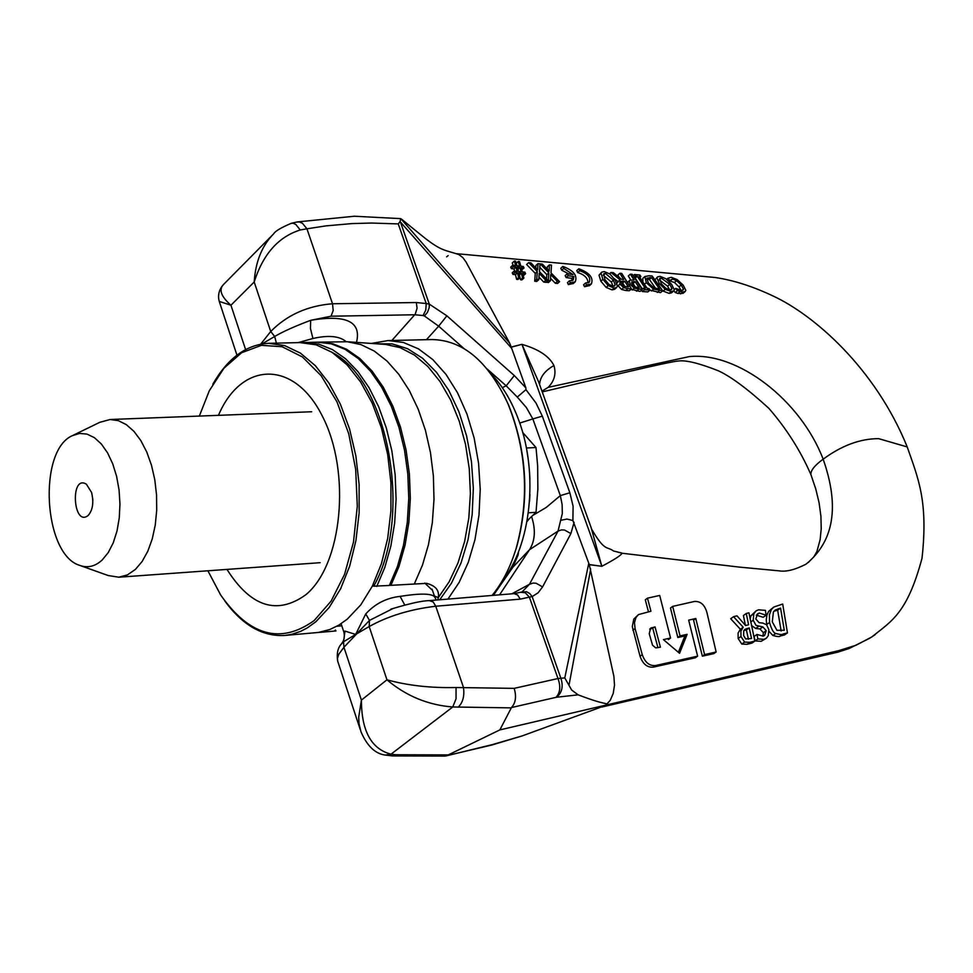 <?xml version="1.0" encoding="UTF-8"?>
<svg xmlns="http://www.w3.org/2000/svg" width="973" height="973" viewBox="0 0 973 973"><rect width="100%" height="100%" fill="white"/><g stroke="black" fill="none" stroke-linecap="round" stroke-linejoin="round"><path stroke-width="1.46" d="M318.463 632.45L334.371 631.1L335.43 630.03L335.94 630.966L334.092 631.124M332.584 352.676C388.641 381.55 413.026 516.578 373.741 586.196L389.358 585.466L397.434 566.517L403.467 545.294L407.286 522.367L408.757 498.419L407.821 474.119L404.513 450.183L398.942 427.317L391.255 406.155L381.72 387.303L370.604 371.272L358.234 358.49L344.989 349.271L331.221 343.81L317.332 342.192L302.445 342.593M318.122 342.18L332.802 343.773L346.558 349.234L359.815 358.453L372.185 371.224L383.301 387.254L392.849 406.094L400.523 427.244L406.094 450.11L409.402 474.033L410.338 498.322L408.867 522.27L405.048 545.184L399.015 566.395L390.927 585.332L389.48 585.211M437.826 599.94L438.276 597.641C439.553 590.465 435.673 585.71 426.624 583.362L390.927 585.332M414.534 583.484L422.464 565.155L428.461 544.661L432.34 522.537L433.994 499.392L433.374 475.858L430.467 452.579L425.396 430.2L418.268 409.341L409.329 390.55L398.808 374.313L387.023 361.056L374.289 351.083L360.959 344.6L347.373 341.754L318.901 342.155M335.94 630.966L334.87 631.063M341.803 625.809L336.913 626.235M320.822 632.292L334.371 631.1M373.741 586.196L372.477 585.855M424.739 583.07L432.462 590.307M376.758 586.451L384.809 567.454L390.83 546.169L394.637 523.182L396.096 499.161L395.16 474.8L391.851 450.791L386.281 427.852L378.606 406.629L369.083 387.728L357.979 371.65L345.634 358.83L332.413 349.587L318.67 344.101L304.804 342.484M512.832 558.295L516.456 547.69C529.762 499.246 527.135 451.691 508.563 405.023L503.795 394.868M447.933 599.1L459.134 582.426L468.256 562.406L474.958 539.699L478.996 515.058L480.224 489.297L478.582 463.318L474.131 438.008L467.028 414.218L457.529 392.776L445.987 374.374L432.803 359.572L418.439 348.845L403.381 342.46L388.105 340.562L432.109 339.553C463.124 340.173 488.446 361.664 508.064 404.026C526.892 451.363 529.555 499.599 516.055 548.723C510.266 567.502 502.275 583.082 492.058 595.452M766.092 615.204L765.423 610.363L758.502 609.803L756.155 610.825L753.82 613.732L753.199 620.239L756.009 625.371L762.82 626.904L766.238 630.674L764.571 635.503L763.16 636.123L756.933 634.457L757.906 638.92L764.036 639.31L766.432 638.118L768.256 635.685L768.84 629.604L766.59 624.788L762.881 623.085L759.086 622.696L755.814 618.95L757.505 613.841L759.305 613.051L766.092 615.204L763.197 617.271L756.289 615.155M766.006 638.446L761.214 641.304L755.072 640.927L754.087 636.476L756.933 634.457M762.954 636.172L763.367 632.705L759.949 628.935L755.668 628.449L751.46 625.469M750.147 618.974L750.937 615.787L755.985 610.935M763.197 617.271L766.286 615.155M755.072 640.927L757.906 638.92M782.693 604.051L773.815 607.018L771.455 609.402L769.412 614.827L769.558 622.477C771.516 629.361 773.584 633.022 775.785 633.472C780.297 634.724 782.742 634.895 783.095 633.995L787.449 632.888L782.693 604.051M776.94 630.334L772.282 621.832L773.413 611.956L775.262 610.01L780.565 608.089L784.287 630.261L776.94 630.334M781.161 631.003L777.634 610.18L780.565 608.089M777.634 610.18L773.9 611.275M787.449 632.888L784.554 634.919L780.212 636.014C779.811 636.914 777.366 636.743 772.915 635.503L769.059 631.404M766.76 624.97L766.25 619.862L766.967 614.936L768.548 611.494L771.455 609.402M768.548 611.494L773.559 607.201M749.867 642.314L754.841 641.073L748.918 612.795L746.279 613.464L748.578 624.763L745.586 625.517L736.975 615.824L733.533 616.687L743.202 627.232L740.891 631.1L740.976 636.5L744.6 642.071L749.867 642.314L747.045 644.321L741.791 644.065L738.154 638.507L738.069 633.119L740.368 629.263L730.699 618.743L733.533 616.687M754.841 641.073L752.007 643.08L747.045 644.321M745.415 625.335L743.421 615.532L746.279 613.464M745.683 638.945L743.615 635.527L743.737 630.832L744.868 629.361L749.234 627.913L751.545 638.495L745.683 638.945M740.368 629.263L743.202 627.232M748.432 639.249L746.388 629.945L743.846 630.589M746.388 629.945L749.234 627.913M808.295 562.491L813.829 556.86L816.906 551.533L820.142 539.601L821.224 528.716L820.92 516.249L819.096 502.834L815.739 488.847L810.898 474.593C810.606 470.47 814.693 465.337 823.158 459.183C841.791 445.476 860.302 438.641 878.692 438.653L907.225 446.935C918.159 478.497 928.364 500.998 922.003 558.307C907.14 613.635 891.523 621.042 871.772 636.962L856.009 645.257L838.483 650.706L499.854 729.908L448.285 754.902L395.853 754.744L391.827 755.875M539.589 384.262C540.137 376.904 544.916 370.664 553.929 365.544C556.361 373.608 554.452 380.881 548.188 387.351L689.249 356.605C737.948 351.752 800.657 400.292 823.158 459.183C839.735 506.374 834.007 541.377 805.972 564.194C794.953 569.813 786.002 572.039 779.093 570.847L738.981 567.064L621.978 553.223C621.394 555.121 614.668 559.487 601.825 566.298L589.249 564.547L613.902 676.417L614.498 685.126L613.245 693.384L610.266 700.28L605.899 705.097L597.848 708.259L605.899 705.097C606.909 701.947 608.526 706.495 578.12 694.831L571.638 690.003L564.778 677.901L557.979 678.534C560.874 686.512 560.217 692.788 556.009 697.349L556.714 697.227C562.066 692.545 563.464 686.233 560.886 678.303L532.146 596.583L529.373 597.13L525.274 592.764L520.604 592.265M716.14 651.995L713.902 653.601L702.348 656.191L693.567 620.142L695.792 618.512L704.574 654.598L716.14 651.995L706.921 612.516C704.671 604.72 700.487 601.046 694.357 601.484L672.684 606.386L680.042 635.916L687.12 634.335L679.555 653.297L663.428 639.602L670.555 638.02L659.694 595.452L647.495 598.164L650.937 611.226L638.531 614.571L635.989 617.466L634.481 622.635L635.065 628.546L642.253 654.647C644.977 662.37 649.356 666.006 655.388 665.568L697.617 656.155L688.665 620.129L695.792 618.512M678.376 652.287L684.907 635.941L677.828 637.522L670.482 608.016L672.684 606.386M648.456 611.786L645.306 599.818L647.495 598.164M697.617 656.155L695.391 657.748L653.199 667.162C647.167 667.612 642.788 663.963 640.064 656.252L632.28 626.6L633.8 619.096L638.227 614.802M655.048 626.928L660.412 647.179L655.741 647.896L652.542 645.196L649.234 633.751L650.633 628.132L655.048 626.928L650.341 629.105M668.354 639.638L670.555 638.02M657.93 647.726L652.847 628.546M684.907 635.941L687.12 634.335M677.828 637.522L680.042 635.916M702.348 656.191L704.574 654.598M222.768 285.259C218.828 290.428 217.648 295.816 219.266 301.423L230.942 305.23C220.98 296.449 218.548 289.504 223.62 284.396L271.795 235.709M296.619 222.075L299.416 221.953L302.469 223.304L306.945 228.801L326.077 225.87L351.995 223.583L371.698 223.048L398.237 223.912L400.061 221.576L400.803 218.633L353.856 216.213M290.891 223.437L293.128 223.218L295.841 224.483L300.231 229.981L306.945 228.801L332.523 303.758C307.456 305.79 286.865 315.045 270.725 331.513L260.667 344.162M273.778 233.702L273.632 233.836C261.992 245.646 255.51 261.701 254.196 281.988C263.063 254.16 278.412 236.816 300.231 229.981M553.929 365.544C549.283 356.24 538.616 349.173 521.905 344.345L511.263 347.166L509.657 343.153L400.803 218.633M401.727 219.302L421.504 235.369C441.803 251.91 444.977 249.733 458.903 254.61L462.759 257.517L466.018 261.968L509.67 343.128M448.152 255.607L446.619 256.848M511.263 347.166L511.701 348.395L511.214 347.033L521.905 344.345M400.061 221.576L511.701 348.395L525.87 387.862L514.303 375.554L506.191 385.819L517.283 397.081L525.943 389.65L525.87 387.862M491.414 745.123L445.05 756.082L392.301 755.936M491.973 744.698L446.011 755.936M395.853 754.744L391.024 754.184L385.43 755.048M514.121 593.639L517.636 594.977L520.227 599.137L529.373 597.13L557.979 678.534L514.17 688.361L456.045 687.522L456.045 698.796L452.749 706.982L391.024 754.184C371.345 749.028 361.482 731.003 361.409 700.11L358.696 717.198L359.049 723.827L360.983 731.818M491.706 745.05L522.209 735.904L598.395 708.064M499.854 729.908L511.457 707.553L556.009 697.349M456.045 687.522C430.869 688.118 407.845 685.551 386.95 679.811C406.118 696.011 428.059 705.06 452.749 706.982L511.166 707.87M601.691 707.067L603.102 706.629M514.17 688.361C516.614 696.522 515.714 702.92 511.457 707.553M520.227 599.137L435.758 606.228L463.476 687.437C464.632 696.084 462.856 702.664 458.174 707.201M429.446 600.633L433.192 601.983L435.758 606.228C410.205 609.293 388.008 616.067 369.181 626.551L386.95 679.811L361.409 700.11L343.943 647.264L369.485 620.421L393.262 608.38M574.106 522.306L570.883 533.593L564.535 530.017L561.506 529.884L558.028 531.1L562.309 513.525L562.139 504.671L560.339 495.61L569.862 492.764L573.109 506.313L572.89 520.519L589.31 564.681L601.825 566.298M590.684 568.974L569.023 685.101M589.249 564.547L588.787 563.245L564.778 677.901M537.643 269.874L530.893 262.856L528.692 262.613L537.315 271.564L536.719 279.397L538.811 279.616L539.176 273.364L545.817 280.309L548.03 280.528L539.492 271.698L540.039 263.853L537.972 263.622L537.643 269.886M536.719 279.397L534.7 281.221L536.78 281.428L538.811 279.616M534.7 281.221L535.296 273.377L537.315 271.564M535.296 273.377L526.612 264.498L528.692 262.613M535.843 267.989L535.892 265.495L537.972 263.622M545.817 280.309L543.785 282.121L545.987 282.34L548.03 280.528M543.785 282.121L538.957 277.086M579.738 270.701C587.874 273.705 591.049 277.56 589.273 282.267L585.649 282.973L586.61 284.894L591.365 283.97C593.7 277.779 589.504 272.708 578.801 268.779L579.738 270.701L577.682 272.525L576.758 270.591L578.801 268.779M589.492 285.612L584.542 286.719L583.581 284.785L585.649 282.973M584.542 286.719L586.61 284.894M588.02 282.875C587.899 278.108 584.457 274.654 577.682 272.525M550.694 274.568L557.395 281.452L559.597 281.671L550.998 272.914L551.484 265.106L549.429 264.887L549.137 271.114L542.387 264.109L540.197 263.878L548.833 272.781L548.322 280.565L550.402 280.771L550.706 274.581M559.597 281.671L557.553 283.484L555.352 283.265L550.523 278.302M555.352 283.265L557.395 281.452M547.312 269.205L547.361 266.736L549.429 264.887M546.51 278.983L546.802 274.605L539.82 267.332M546.802 274.605L548.833 272.781M550.402 280.771L548.371 282.584L546.303 282.061M546.291 282.377L548.322 280.565M573.912 276.551L573.158 280.102L569.485 280.82L570.409 282.778L575.238 281.829C577.646 275.529 573.511 270.397 562.844 266.432L563.756 268.39L573 274.593L567.247 273.778L568.147 275.748L573.912 276.551L571.869 278.363L566.116 277.56L568.147 275.748M568.998 274.033L561.725 270.202L560.801 268.268L562.844 266.432M561.713 270.202L563.756 268.39M573.377 283.459L568.366 284.59L570.409 282.778M568.366 284.59L567.441 282.632L569.485 280.82M571.929 280.711L571.869 278.363M566.116 277.56L565.204 275.59L567.247 273.778M522.282 271.868L521.187 267.684L524.033 268.001L523.328 266.468L520.835 266.188L519.533 261.603L518.268 261.469L519.57 266.055L516.931 265.763L515.641 261.178L514.376 261.044L515.678 265.617L512.722 265.288L513.428 266.833L516.031 267.125L517.101 271.321L514.243 271.017L514.948 272.562L517.454 272.829L518.658 277.56L519.935 277.682L518.731 272.963L521.382 273.243L522.586 277.962L523.863 278.096L522.635 273.377L525.602 273.693L524.885 272.148L522.282 271.868M524.033 268.001L521.735 269.789M516.298 263.257L518.268 261.469M517.016 265.775L516.578 264.376M513.124 265.337L512.272 262.953L514.376 261.044M514.571 271.041L514.024 268.949L511.421 268.657L510.716 267.113L512.722 265.288M511.421 268.657L513.428 266.833M514.024 268.949L516.031 267.125M521.042 271.771L518.341 271.479L517.271 267.234L519.959 267.526L521.042 271.771M518.5 271.491L517.952 269.351L519.959 267.526M519.935 277.682L517.928 279.506L516.651 279.373L515.447 274.641L512.941 274.386L512.236 272.829L514.243 271.017M512.941 274.386L514.948 272.562M515.447 274.641L517.454 272.829M516.651 279.373L518.658 277.56M523.863 278.096L521.844 279.908L520.567 279.774L519.375 275.067L521.382 273.243M520.567 279.774L522.586 277.962M523.583 275.505L525.602 273.693M640.866 276.539L639.869 274.982L634.505 274.52L635.491 276.101L637.266 276.247L645.281 288.3L643.481 288.19L644.54 289.723L650.037 290.051L648.967 288.531L647.167 288.422L639.103 276.393L640.866 276.539L639.784 277.475M642.083 289.395L643.481 288.19M642.423 289.103L635.162 278.059L637.266 276.247M634.104 277.305L635.491 276.101M633.119 275.724L634.505 274.52M644.54 289.723L642.399 291.572L647.884 291.9L650.037 290.051M642.399 291.572L641.572 290.38M683.168 285.125L677.123 279.555L671.297 277.317L667.952 278.229L669.643 280.552L672.513 278.983L676.6 280.65L681.246 285.016L683.46 289.163L683.034 290.088L681.538 290.441L675.663 288.361L677.488 290.635L682.815 292.022L685.223 291.499L685.819 290.319L683.168 285.125M681.149 290.416L679.045 286.889L674.423 282.498L669.448 280.844M668.925 281.294L669.777 280.552M668.852 281.221L669.643 280.552M666.687 279.324L667.952 278.229M683.082 293.311L677.804 293.432L680.03 291.547M677.804 293.432L675.274 292.508L677.488 290.635M674.277 289.553L675.663 288.361M675.274 292.508L673.9 290.793M642.216 289.577L632.231 274.325L630.395 274.167L634.019 279.932L629.835 280.26L629.288 281.075L630.249 284.408L634.323 288.178L642.216 289.577L640.076 291.426L631.027 289.285M630.711 279.859L628.303 275.991L630.395 274.167M634.688 286.877L632.146 284.481L631.745 281.829L635.138 281.659L639.152 287.728L634.688 286.877M627.342 282.523L629.738 280.346M632.195 290.015L634.323 288.178M635.466 287.23L633.022 283.496L631.574 283.386M633.022 283.496L635.138 281.659M657.006 278.035L659.353 283.605L665.216 289.322L671.248 291.511L673.693 291L674.277 289.82L671.674 284.42L665.873 278.728L660.035 276.356L657.626 276.831L654.878 279.859L657.626 276.831M661.275 283.727L659.682 278.375L661.214 278.071L669.752 284.298L671.942 288.555L671.54 289.553L669.971 289.869L665.702 288.203L661.275 283.727M669.655 289.845L667.575 286.159L659.293 279.92M673.693 291L671.492 292.873L669.047 293.384L662.564 290.878M627.804 288.665L631.477 288.908L621.735 273.425L619.898 273.267L623.669 279.482L621.552 279.312L613.379 272.695L610.983 272.489L620.032 279.75L619.935 284.104L623.681 287.607L627.804 288.665L625.688 290.501L621.565 289.443L617.32 284.992M631.477 288.908L629.349 290.732L625.688 290.501M619.278 277.5L617.806 275.091L619.898 273.267M623.985 286.208L621.783 284.08L621.309 281.319L624.751 281.209L628.449 287.011L623.985 286.208M609.548 273.729L610.983 272.489M617.867 281.513L614.17 278.558M616.858 283.301L619.57 280.029M624.885 286.597L622.647 283.034L621.175 282.924M622.647 283.034L624.751 281.209M649.003 275.748L644.917 276.563L646.315 282.669L653.552 289.139L662.686 290.769L652.178 276.004L649.003 275.748M648.249 282.839L646.936 278.181L651.509 277.597L659.572 288.993L653.771 287.801L648.249 282.839M655.717 288.531L649.38 279.421L651.509 277.597M649.38 279.421L646.644 279.275M662.686 290.769L660.509 292.63L649.928 290.149M647.653 288.458L646.23 287.084M642.898 282.194L642.812 278.387L644.917 276.563M642.812 278.387L645.075 276.405M617.356 286.257L615.35 280.346L610.071 274.131L604.318 271.576L601.788 272.112L601.083 273.352L602.919 279.36L608.247 285.6L614.097 288.057L616.663 287.497L617.356 286.257M616.663 287.497L614.559 289.322L612.005 289.881L606.155 287.424L600.84 281.173L599.027 275.164L601.679 272.209M608.855 284.384L604.853 279.519L603.759 273.754L605.376 273.401L613.416 280.2L615.143 284.846L614.644 285.904L612.99 286.244L608.855 284.384M613.039 286.257L611.324 282.012L603.211 275.213M276.393 343.141L274.666 336.476L261.968 343.931M298.054 342.642L312.929 338.495L310.448 328.497L310.679 320.312C294.977 326.21 282.961 331.598 274.666 336.476L270.725 331.513L254.196 281.988L230.942 305.23L245.585 349.562M312.929 338.495C328.46 334.967 339.541 336.026 346.157 341.669M434.907 597.483L434.736 596.96C431.744 593.372 420.202 593.177 400.085 596.388L404.768 605.036M365.751 613.927L369.485 620.421L369.181 626.551L355.656 634.432L344.989 631.088L343.554 641.766L355.656 634.432L365.751 613.927C375.031 603.759 386.476 597.921 400.085 596.388M341.28 644.187L343.554 641.766L343.943 647.264L338.786 654.233L337.485 658.368L337.68 661.105L360.217 729.495M344.989 631.088L343.676 631.428C345.001 636.257 344.272 640.392 341.499 643.822M512.625 567.551L518.159 554.829L512.771 567.344M518.159 554.829L518.512 551.813M493.36 595.354L512.966 567.113L529.543 549.696L499.575 594.831M570.883 533.593L542.593 586.889L536.099 583.228L533.009 583.07L529.47 584.287L558.028 531.1L529.543 549.696C535.126 540.696 535.819 529.689 531.623 516.675M528.898 519.205L526.989 521.552M548.188 387.351L541.973 391.158M520.871 592.168L526.588 591.718L529.738 593.542L532.146 596.583L538.13 592.776L542.593 586.889M522.477 591.511L529.47 584.287L511.786 593.834M591.803 529.458L538.592 381.793L522.087 344.71L601.728 565.909L591.11 527.536M621.674 552.98L613.562 550.998L621.978 553.223M561.299 520.214L566.955 519.059L572.89 520.531M533.095 515.252L546.194 507.468L560.339 495.61L532.851 418.925L542.326 416.14L535.989 403.004L525.943 389.65M514.303 375.554L446.875 315.824L429.3 304.123L426.21 303.527L425.785 310.022L423.073 315.532L424.41 315.982L427.439 312.394L429.178 307.736L429.3 304.123L400.56 222.416M446.875 315.824L438.653 326.174L463.951 348.516M424.41 315.982L438.653 326.174L426.466 339.674M538.592 381.793L539.37 383.946M356.495 342.387C361.615 321.71 346.352 314.352 310.679 320.312L331.039 316.213L414.802 314.766L423.073 315.532M517.283 397.081L526.308 407.456L532.851 418.925L519.752 423.06M224.763 600.925C242.496 625.189 262.491 636.695 284.761 635.454L291.669 634.347L300.718 631.319L307.334 627.877L315.811 621.796L329.215 607.456L340.672 588.641L349.708 566.031L355.948 540.441L359.134 512.844L359.11 484.335L355.875 456.009L349.575 429.008L340.453 404.354L328.898 383.009L315.386 365.726L300.438 353.126L284.651 345.597L268.609 343.323C246.339 344.539 227.731 358.186 212.783 384.25M199.343 416.079L209.292 390.769L223.936 368.208L241.657 352.7L261.445 345.33L282.146 346.729L302.494 357.006L321.175 375.736L336.95 401.837L348.723 433.703L355.668 469.302L357.298 506.24L353.503 542.046L344.564 574.35L331.136 601.071L314.17 620.555C280.577 644.576 249.38 636.001 220.567 594.831L207.894 570.786M268.609 343.323L300.073 342.593L316.189 344.843L332.048 352.323L347.057 364.826L360.63 381.988L372.221 403.175L381.367 427.646L387.68 454.464L390.915 482.584L390.915 510.886L387.704 538.288L381.416 563.708L372.318 586.172L360.788 604.853L347.312 619.108L338.786 625.165L329.896 629.495L318.426 632.45L284.761 635.454M226.964 569.4C250.718 606.872 276.977 615.35 305.717 594.831C342.35 564.997 351.362 472.124 322.379 416.189C294.114 359.341 241.34 361.165 218.451 415.337M91.547 492.399C93.955 502.384 92.812 510.095 88.117 515.52C72.963 527.585 69.995 473.875 86.39 484.201L91.547 492.399M92.727 498.638L92.836 500.463M80.65 565.714L108.222 575.542L118.815 577.208L127.39 574.921L135.429 569.387L142.131 561.482L147.811 551.205L152.25 538.92L155.254 525.092L156.702 510.229L156.544 494.929L154.792 479.738L151.496 465.276L146.789 452.08L140.866 440.635L133.97 431.38L126.344 424.642L118.28 420.64L110.095 419.509L99.757 422.331L73.437 435.138M102.189 560.01C95.086 566.517 87.521 568.281 79.494 565.301C43.444 554.33 37.704 450.548 72.33 435.673L79.567 433.435L87.023 434.092L94.381 437.643L101.326 443.968L107.517 452.786L112.686 463.72L116.59 476.296L119.059 489.954L119.959 504.063L119.253 517.989L116.991 531.1L113.257 542.8L108.246 552.579L102.189 560.01M490.684 373.498C502.482 385.539 511.932 401.387 519.035 421.029C538.714 474.119 530.881 546.096 502.153 580.99M526.819 450.45L528.132 458.672M529.446 470.896L529.92 479.081M528.315 460.047L529.178 467.709M529.92 494.393L529.531 501.387M527.123 520.798L536.014 512.321L537.862 489.127L537.655 465.921L536.001 447.531L522.671 432.426M526.369 448.006L536.001 447.531M528.363 512.807L536.014 512.321M434.42 596.023L438.276 597.641L449.088 581.903L457.979 563.002L464.632 541.499L468.816 518.098L470.385 493.554L469.266 468.658L465.495 444.235L459.22 421.114L450.645 400.012L440.076 381.611L427.852 366.48L414.413 355.06L400.183 347.653L385.6 344.43L347.373 341.754M439.723 599.782L451.448 583.216L461.007 563.014L468.001 539.881L472.173 514.644L473.34 488.227L471.455 461.616L466.578 435.819L458.915 411.761L448.76 390.343L436.5 372.318L422.623 358.295L407.638 348.711L392.083 343.846L376.515 343.797M763.367 632.705L766.238 630.674M759.949 628.935L762.82 626.904M755.668 628.449L758.526 626.417M750.755 621.99L753.199 620.239M750.937 615.787L753.82 613.732M756.422 615.118L759.305 613.051M761.19 641.316L764.036 639.31M775.627 610.703L778.558 608.611M772.915 635.503L775.785 633.472M780.212 636.014L783.095 633.995M766.675 624.532L769.558 622.477M738.154 638.507L740.976 636.5M741.791 644.065L744.6 642.071M744.114 630.516L746.948 628.485M875.092 634.7L871.772 636.962M653.199 667.162L655.388 665.568M640.064 656.252L642.253 654.647M632.876 630.176L635.065 628.546M649.709 629.13L651.679 627.67M522.209 735.904L492.788 744.479M556.714 697.227L578.12 694.831M674.423 282.498L676.6 280.65M679.045 286.889L681.246 285.016M670.361 280.832L672.513 278.983M680.589 293.907L682.815 292.022M681.964 290.441L683.46 289.163M627.439 282.681L629.288 281.075M629.154 285.357L630.249 284.408M636.524 291.195L638.653 289.358M631.757 283.398L633.861 281.574M670.397 289.869L671.942 288.555M667.575 286.159L669.752 284.298M659.256 279.75L661.214 278.071M669.047 293.384L671.248 291.511M663.027 291.182L665.216 289.322M658.162 284.627L659.353 283.605M617.843 285.928L619.935 284.104M621.565 289.443L623.681 287.607M621.127 282.79L623.097 281.088M647.982 279.312L650.11 277.475M651.399 290.988L653.552 289.139M657.286 292.459L659.463 290.599M644.357 284.359L646.315 282.669M599.027 275.164L601.083 273.352M613.525 286.257L615.143 284.846M600.84 281.173L602.919 279.36M606.155 287.424L608.247 285.6M612.005 289.881L614.097 288.057M603.309 275.225L605.376 273.401M611.324 282.012L613.416 280.2M398.237 223.912L426.21 303.527L416.322 302.542L417.076 308.21L415.252 314.157L391.888 340.477M416.322 302.542L332.523 303.758L333.192 310.521L331.039 316.213M569.862 492.764L542.326 416.14M487.181 369.022L506.191 385.819L502.287 387.631M388.105 340.562L371.382 343.433M432.073 589.176L434.736 596.972M508.563 405.023L508.064 404.026M516.456 547.69L516.055 548.723M219.351 301.703L236.95 355.157M354.926 216.188L297.142 221.941L291.243 223.328C281.088 227.621 275.25 231.1 273.705 233.775M490.562 745.354L491.742 745.038M392.301 755.899L385.94 755.145C375.566 754.124 367.235 746.315 360.947 731.72M589.297 285.782L591.365 283.97M573.182 283.642L575.238 281.829M685.223 291.499L682.985 293.396M907.225 446.935C875.141 367.806 813.866 314.997 773.328 296.108C752.737 286.366 733.362 280.163 715.179 277.5L456.763 253.71M434.736 596.96L436.269 600.061M390.891 609.159L392.362 608.672M337.595 660.764C336.573 653.211 337.899 647.556 341.559 643.773M341.109 623.717L343.578 631.173M391.231 609.049C409.755 603.418 422.586 600.609 429.713 600.621M517.672 555.875L518.074 552.907M493.311 595.354L512.613 567.563M869.886 638.166L849.125 648.505L837.826 652.153L602.251 706.933M810.886 474.569C800.572 450.827 786.561 428.752 768.889 408.356C747.811 389.115 730.966 376.587 718.354 370.786C699.417 363.318 686.22 360.046 678.753 360.971C670.032 361.348 597.872 378.911 542.229 391.9M591.827 529.494C604.938 552.044 606.751 546.011 613.525 550.986M514.145 593.627L429.738 600.596M520.652 592.241L514.413 593.615M538.568 381.732L539.456 384.201M311.664 411.749L110.095 419.509M320.153 562.686L118.815 577.208"/></g></svg>
